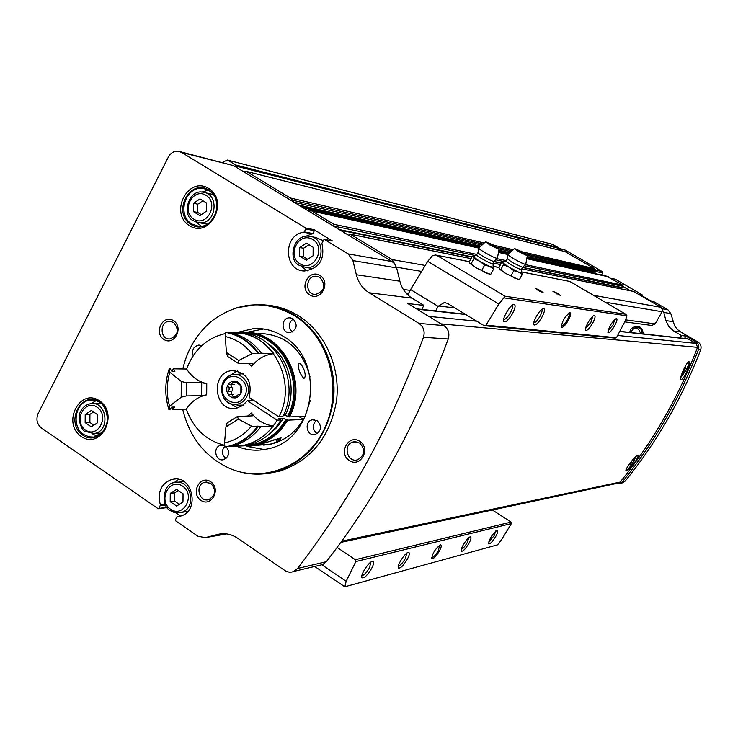 <?xml version="1.0" encoding="UTF-8"?>
<svg xmlns="http://www.w3.org/2000/svg" width="738" height="738" viewBox="0 0 738 738"><rect width="100%" height="100%" fill="white"/><g stroke="black" fill="none" stroke-linecap="round" stroke-linejoin="round"><path stroke-width="1.11" d="M689.107 361.814C689.615 362.884 688.619 365.67 686.119 370.172L680.787 377.505M635.944 456.471L633.333 462.025C630.077 467.422 627.651 470.3 626.045 470.659M617.946 483.187L620.141 482.08C652.715 442.127 678.517 397.21 697.539 347.34L696.174 343.419L687.733 338.816L619.8 331.307M634.459 462.717C630.483 467.846 627.715 470.521 626.147 470.733C623.97 470.364 636.23 454.276 637.918 455.411C638.536 456.13 637.383 458.556 634.459 462.717M687.263 370.845C684.569 376.555 682.484 379.48 681.017 379.618C678.674 379.046 687.152 360.412 689.163 361.832C689.984 362.773 689.347 365.78 687.263 370.845M616.341 483.528L620.243 483.335L622.66 481.545C654.421 442.339 679.689 398.382 698.452 349.674C699.43 346.362 698.526 343.742 695.722 341.805L685.906 336.067L681.478 335.541L680.095 337.967M620.907 483.196L622.881 482.772L625.289 480.982C656.885 441.997 682.013 398.289 700.676 349.858C701.654 346.574 700.749 343.963 697.964 342.035L680.63 331.906L673.785 331.048L681.478 335.541M179.233 516.48L176.843 517.098L175.404 519.829L175.635 520.816L197.959 536.268L205.321 537.651L217.682 534.441C224.629 532.771 231.243 534.008 237.525 538.159L285.874 571.221L289.195 572.19L291.916 572.051L293.872 571.415L297.543 568.481C349.83 500.705 391.804 423.64 423.474 337.284C425.125 331.427 423.612 326.796 418.935 323.373L369.138 292.765C362.635 288.613 358.373 282.608 356.353 274.748L399.885 281.196C401.813 288.595 405.854 294.241 412.025 298.152L423.944 305.431L421.785 309.406M399.885 281.196L396.638 267.894L394.627 263.78L392.118 261.575L233.595 165.663L179.592 151.53M423.944 305.431L407.8 303.539L443.842 325.596C448.372 328.89 449.839 333.355 448.234 338.991C417.616 422.108 376.98 496.351 326.316 561.719L322.755 564.552L319.462 565.336M640.695 295.006L642.208 295.301L642.06 294.73L615.427 279.25L610.88 278.198M680.63 331.906L677.622 329.655L674.689 325.984L670.805 313.595L667.908 309.757L653.204 301.307M601.525 274.988L602.632 273.023L602.263 271.593L565.345 250.136L558.38 248.143M189.509 225.69C210.007 238.826 229.555 201.022 208.651 188.43C188.024 175.607 168.901 213.107 189.509 225.69M81.245 436.462C100.811 450.235 119.491 414.11 99.547 400.835C79.87 387.349 61.577 423.206 81.245 436.462M265.791 305.034C277.442 305.892 288.392 309.508 298.641 315.882C325.024 332.423 340.688 367.137 336.528 400.725C330.163 436.933 311.215 460.429 279.665 471.204L266.824 473.538M210.699 481.757C221.428 488.907 211.409 507.726 200.847 500.346C190.192 493.205 200.09 474.46 210.699 481.757M173.531 320.689C184.076 327.386 174.233 346.362 163.845 339.425C153.375 332.718 163.116 313.825 173.531 320.689M320.043 275.514C331.279 282.322 320.818 301.98 309.748 294.932C298.604 288.124 308.945 268.549 320.043 275.514M359.784 441.306C371.223 448.584 360.568 468.086 349.305 460.567C337.958 453.298 348.484 433.879 359.784 441.306M332.248 240.892L314.13 229.693L314.37 230.69L305.919 229.02L303.881 232.286C282.968 234.214 283.493 270.994 304.443 270.984C319.416 268.567 325.227 259.324 321.888 243.272L324.13 239.324L348.161 253.9L392.118 261.575M305.919 229.02L305.68 228.014L181.548 152.406L178.817 151.327C174.389 150.718 170.93 152.582 168.439 156.917L38.145 413.511C35.839 419.304 36.9 424.101 41.337 427.911L158.052 508.657L158.928 508.427L160.386 505.05C157.148 492.366 160.976 483.787 171.853 479.331C192.111 473.252 200.976 510.917 180.459 516.157L177.341 516.757M356.353 274.748L352.93 260.606L348.161 253.9M175.699 512.781L180.561 516.13M643.388 333.908C641.959 326.011 637.955 324.286 631.387 328.742M672.89 321.63L665.925 320.596L668.822 326.62L673.785 331.048M665.925 320.596L663.813 312.432L660.934 307.312L633.407 291.372L521.683 268.816M651.691 325.44L655.159 323.89L662.078 311.722L662.503 309.895M561.526 250.717L557.937 248.632L558.223 247.581L552.559 244.379M630.335 290.754L623.093 286.547L622.9 285.191L606.258 276.049M653.471 301.362L650.75 300.846L639.274 294.176L642.06 294.73M593.481 273.208L594.145 272.027M586.156 271.575L592.245 271.602M595.225 272.267L527.116 256.935L595.225 272.267L596.193 271.095L596.018 270.025L594.311 268.567L565.068 251.63M293.244 201.751L292.866 200.284L290.283 197.969L246.391 171.428L245.284 172.729M334.111 226.474L333.816 224.287L311.943 211.068L308.521 209.823L307.368 210.293M394.627 263.78L392.219 259.601L350.356 234.287L348.437 235.145M235.348 166.723L235.782 165.017L227.47 160.045L223.54 161.788L223.116 162.628M594.311 268.567L522.07 251.787M513.242 249.739L493.519 245.164M484.257 243.005L290.283 197.969M608.564 276.851L526.784 258.715M507.965 254.545L498.473 252.433M478.722 248.06L311.943 211.068M557.033 249.592L557.937 248.632M617.586 288.18L618.712 287.193M622.051 287.875L522.366 267.488L622.051 287.875L623.093 286.547M359.627 442.984C365.642 449.571 364.996 455.161 357.699 459.756C347.174 463.344 342.45 444.331 353.253 441.924L359.627 442.984M319.941 277.377C326.279 285.338 324.803 291.03 315.523 294.453C304.656 294.794 305.375 275.394 316.196 276.233L319.941 277.377M173.614 322.441C179.491 329.868 178.273 335.366 169.943 338.945C159.805 339.923 159.371 321.196 169.537 321.288L173.614 322.441M210.736 483.335C216.382 489.801 215.754 495.216 208.854 499.589C198.992 502.901 194.629 484.506 204.74 482.265L210.736 483.335M264.333 449.562L247.046 446.416M246.363 332.395L263.595 328.991M236.068 332.727L253.927 328.502C264.462 328.069 274.351 330.744 283.595 336.51C326.666 360.854 315.449 440.162 267.912 448.842C257.258 451.296 246.87 450.438 236.741 446.241M182.793 368.982C187.507 348.899 197.461 332.7 212.664 320.384C238.918 301.362 266.224 299.831 294.582 315.781C328.345 336.648 342.801 387.016 325.726 425.881C309.056 464.958 265.154 483.777 229.675 468.427C205.192 457.117 189.528 437.394 182.683 409.258M317.211 420.725C322.128 426.306 321.473 430.891 315.246 434.461C306.648 436.841 303.678 421.278 312.432 419.811L317.211 420.725M226.234 446.831C230.108 452.385 229.232 456.674 223.605 459.691C215.376 462.025 212.424 446.804 220.819 445.318L224.795 445.844M193.162 355.762C191.622 350.08 193.439 346.537 198.614 345.135L201.659 345.762M292.995 318.779C298.06 325.006 297.017 329.628 289.849 332.654C281.095 333.502 280.689 317.755 289.462 317.81L292.995 318.779M236.603 307.783L256.852 304.545C270.495 304.48 283.327 308.161 295.338 315.606C321.805 332.211 337.524 367.072 333.355 400.799C326.971 437.164 307.949 460.761 276.289 471.573C263.3 475.124 250.394 475.004 237.571 471.231M317.257 433.603L316.482 433.16C312.091 428.833 312.109 424.562 316.537 420.346M292.331 331.98C287.949 327.303 288.263 322.958 293.254 318.954M226.049 458.473L225.597 458.206C221.668 454.479 221.4 450.503 224.813 446.269M97.517 414.655L91.383 410.485L85.211 414.479L85.147 422.634L91.263 426.813L97.453 422.828L97.517 414.655M100.045 433.178L102.019 433.141M101.069 403.437L93.256 403.649M91.918 433.63L97.176 436.232M96.06 400.706L90.995 403.668M206.409 202.885L199.98 198.928L193.513 203.301L193.457 211.64L199.869 215.616L206.345 211.243L206.409 202.885M205.044 223.798L207.756 224.167M213.328 194.555L204.583 192.544M196.022 222L201.437 226.271M208.227 190.192L201.649 192.092M178.799 479.266L173.937 482.772M183.347 511.6L187.526 511.674M184.002 481.499L177.646 482.311M314.37 230.69L312.866 233.54L304.397 231.907M305.938 236.215L312.866 233.54M301.049 266.206L307.248 270.874M310.643 268.18L313.862 268.549M322.986 240.588L315.836 237.498L311.002 236.584M176.557 506.065L170.201 501.683L170.257 493.371L176.668 489.405L183.042 493.768L182.987 502.108L176.557 506.065M306.316 260.237L299.6 256.104L299.656 247.571L306.427 243.153L313.152 247.276L313.096 255.828L306.316 260.237M178.356 490.558L174.666 492.836L170.257 493.371M174.666 492.836L174.611 501.111L170.201 501.683M174.611 501.111L179.325 504.358M308.964 244.712L303.549 248.245L299.656 247.571M303.549 248.245L303.493 256.732L299.6 256.104M303.493 256.732L307.718 259.324M202.913 200.736L197.83 204.168L193.513 203.301M197.83 204.168L197.775 212.461L193.457 211.64M197.775 212.461L201.299 214.647M93.578 411.979L89.935 414.332L85.211 414.479M89.935 414.332L89.879 422.45L85.147 422.634M89.879 422.45L93.837 425.153M685.906 336.067L684.532 338.456M635.593 456.776L633.139 462.034C630.021 467.182 627.734 469.857 626.294 470.051L626.064 469.746M629.809 463.464L629.265 464.765L630.021 464.626L632.466 460.088M687.936 362.432L688.619 362.293C689.283 363.096 688.388 365.707 685.943 370.144L680.87 377.072M682.484 372.118L682.991 372.422L685.667 367.764L684.993 367.736L683.443 369.886M682.991 372.422L682.364 372.404M683.702 369.526L684.661 370.098M629.468 464.285L630.021 464.626M631.027 461.859L631.71 462.283M558.048 293.623L560.576 295.606L552.873 291.224L558.048 293.623M540.594 290.671L543.159 292.718C539.644 291.372 536.996 289.868 535.216 288.198L540.594 290.671M484.156 325.679L615.049 338.115L616.451 337.718L625.151 320.993L626.996 315.836L625.759 314.25L505.124 296.242L498.87 304.047L486.001 325.172L484.156 325.679L447.477 303.419L444.341 302.534L438.141 306.353L410.605 289.6L407.745 294.886M410.605 289.6L427.726 261.326L432.551 255.597L435.531 254.997L469.414 261.741M439.313 551.111C435.918 556.636 433.381 559.173 431.73 558.712C432.431 553.26 435.365 548.62 440.54 544.792C441.841 544.995 441.425 547.107 439.313 551.111M407.201 559.45C403.335 565.723 400.411 568.583 398.446 568.029C396.371 566.212 405.217 552.31 408.4 552.384C409.95 552.605 409.553 554.958 407.201 559.45M468.907 543.426C465.466 549.026 462.938 551.618 461.324 551.185C459.589 549.662 467.661 536.83 470.3 536.923C471.554 537.153 471.093 539.321 468.907 543.426M495.742 536.461C492.486 541.775 490.115 544.238 488.648 543.869C489.488 538.565 492.338 534.008 497.2 530.207C498.335 530.428 497.855 532.513 495.742 536.461M371.482 568.721C367.358 575.4 364.203 578.417 362.007 577.771C359.729 575.788 369.028 561.286 372.552 561.332C374.277 561.553 373.926 564.016 371.482 568.721M344.812 586.793L497.615 544.819L501.545 539.709L511.416 523.546L355.854 561.553L346.168 581.304L344.812 586.793L314.656 566.48M435.641 310.938L438.141 306.353M568.315 320.366C565.133 325.606 562.817 327.884 561.378 327.202C561.987 321.353 564.838 316.51 569.92 312.672C571.313 313.096 570.778 315.652 568.315 320.366M541.923 317.174C538.306 323.124 535.65 325.679 533.934 324.84C531.849 322.727 540.354 308.253 543.546 308.493C545.216 308.964 544.672 311.86 541.923 317.174M592.586 323.29C589.358 328.613 587.033 330.956 585.621 330.31C583.887 328.558 591.728 315.227 594.367 315.449C595.704 315.882 595.114 318.493 592.586 323.29M614.542 325.938C611.47 331.002 609.293 333.244 608.001 332.672C608.785 327.026 611.571 322.294 616.368 318.465C617.577 318.881 616.968 321.371 614.542 325.938M512.486 313.622C508.648 319.941 505.779 322.617 503.87 321.657C501.582 319.314 510.456 304.204 513.989 304.443C515.862 304.942 515.364 308.004 512.486 313.622M626.996 315.836L503.98 297.875M616.451 337.718L486.001 325.172M521.655 271.925L569.837 281.455L521.655 271.999M511.416 523.546L511.102 522.08L355.338 559.708L355.854 561.553M511.102 522.08L492.375 510.013M355.338 559.708L337.118 547.439M370.9 562.088L369.397 567.946C366.408 572.882 363.908 575.419 361.906 575.566L361.878 575.548M495.751 531.019L494.082 535.806L488.694 542.015M468.815 537.716L467.163 542.744C464.848 546.6 462.901 548.777 461.333 549.266M406.813 553.14L405.236 558.703C402.487 563.269 400.19 565.677 398.363 565.926M512.19 305.283C513.039 306.344 512.449 308.807 510.438 312.663C507.67 317.303 505.41 319.572 503.667 319.48L503.667 319.48M614.865 319.333L612.909 325.154L607.992 330.845M592.808 316.307L590.861 322.469L585.566 328.419M541.849 309.333C542.495 310.403 541.876 312.718 539.995 316.261C537.458 320.532 535.382 322.709 533.777 322.783M568.98 313.041L569.044 313.069C569.874 313.862 569.302 316.132 567.31 319.886C564.782 324.12 562.79 326.214 561.332 326.178L561.184 326.076M439.7 545.114L438.289 550.714C435.577 555.197 433.391 557.513 431.73 557.66L431.73 557.66M537.956 290.255L540.087 291.436M556.037 293.503L557.089 294.084M503.519 264.628L508.943 267.128L502.947 262.922L503.519 264.628L500.687 269.785L499.368 268.844L498.98 267.414L501.794 262.294L502.947 262.922L505.751 260.892M518.334 272.027L508.943 267.128L513.805 270.708L518.334 272.027L522.264 274.398L521.766 272.912L518.334 272.027M523.537 253.512L518.362 250.662M522.799 252.47L527.329 255.772L518.639 251.63L514.534 248.54L519.598 250.708M525.77 264.149L525.65 264.425C523.685 264.066 519.727 262.184 513.759 258.761C509.561 256.243 507.661 254.822 508.067 254.481M513.805 270.708L510.964 275.874L505.521 273.355L500.687 269.785M522.264 274.398L519.432 279.536L514.912 278.244L510.964 275.874M517.956 279.278L505.521 273.355L499.644 269.259M473.934 258.623L479.599 261.252L473.436 256.861L473.934 258.623L470.973 264.047L469.746 263.125L469.396 261.603L472.338 256.215L473.436 256.861L476.407 254.748M489.506 266.4L479.599 261.252L484.672 265.007L489.506 266.4L493.704 268.909L493.252 267.341L489.506 266.4M495.05 246.944L489.635 243.974M494.211 245.782L499.036 249.333L489.792 244.961L485.604 241.75L491.019 244.038M497.43 258.115L497.283 258.438C495.133 258.051 490.918 256.058 484.645 252.461C480.29 249.841 478.353 248.355 478.833 247.996M484.672 265.007L481.702 270.44L476.028 267.802L470.973 264.047M493.704 268.909L490.742 274.305L485.927 272.94L481.702 270.44M489.229 274.047L476.028 267.802L470.041 263.586M303.779 378.363C299.739 373.714 297.995 368.751 298.539 363.474C301.99 362.247 307.312 375.347 304.277 378.16L303.779 378.363M298.835 416.536L303.318 419.461L287.737 420.18C279.813 433.418 268.909 441.785 255.034 445.272L238.559 446.103M237.885 332.829L241.963 332.423C280.099 328.456 309.545 379.969 289.471 416.933L305.034 416.278L310.209 400.799M303.318 419.461C295.523 432.44 284.803 440.641 271.15 444.064L263.687 445.162M258.282 333.401C284.905 334.046 302.165 348.576 310.061 376.998M249.868 446.176L258.291 445.023L281.067 437.791C280.366 440.125 276.768 442.237 270.274 444.128L256.52 445.392M287.737 420.18L286.999 419.701C279.185 432.726 268.447 440.955 254.785 444.368L247.212 445.466M246.538 333.336C282.322 333.336 307.359 381.906 288.733 416.453L289.471 416.933M286.999 419.701L285.781 419.756C277.958 432.809 267.202 441.038 253.521 444.461L241.4 445.614M243.392 333.216C279.96 331.648 306.611 381.159 287.516 416.509L288.733 416.453M285.781 419.756L283.558 418.308L276.981 427.339L268.826 434.562M268.263 343.899C289.61 357.773 297.654 391.085 285.292 415.051L287.516 416.509M283.447 415.125L285.292 415.051M237.47 416.481L227.101 422.966L225.929 426.915L238.365 419.138L237.47 416.481L252.313 415.863L251.446 413.031C257.202 420.457 264.49 424.765 273.309 425.955C265.634 435.937 256.058 442.33 244.592 445.115C258.392 441.665 269.241 433.344 277.137 420.153L280.947 419.977L278.715 418.52L283.558 418.308M280.947 419.977C273.088 433.105 262.276 441.389 248.531 444.829L239.564 446.001M238.891 332.921C275.44 331.805 301.75 381.371 282.691 416.712L278.89 416.869C298.816 380.042 269.536 328.77 231.649 332.755M257.304 426.795L251.492 426.13C244.103 435.005 235.118 440.595 224.536 442.901L224.822 446.979L228.125 446.333C239.776 443.492 249.499 436.979 257.304 426.795L255.302 426.278L258.069 426.13L260.938 426.61C253.162 436.739 243.466 443.224 231.861 446.056L244.592 445.115L233.771 446.315M224.767 445.337C206.225 440.697 193.411 428.64 186.336 409.147C191.428 401.426 198.208 396.657 206.686 394.839L201.612 395.706L201.705 382.782L206.76 383.686C198.319 381.721 191.603 376.841 186.622 369.037C193.983 349.674 206.963 337.829 225.57 333.511M277.137 420.153L247.405 400.688L242.516 405.669L236.298 408.197C214.26 412.846 209.62 372.339 231.972 370.642C246.824 372.275 252.544 381.195 249.14 397.413L278.89 416.869M229.536 333.087L242.11 333.373C254.868 335.781 265.431 342.543 273.798 353.677C264.96 354.72 257.617 358.899 251.769 366.223L252.737 363.493L237.839 363.087L238.761 360.495L226.437 352.524L227.562 356.426L237.839 363.087M248.531 444.829L241.511 445.346M247.405 400.688L253.937 400.549M237.59 407.92L228.688 402.764M228.512 376.306L237.368 370.993M186.382 382.782L181.29 381.463L181.17 397.219L186.29 395.928L186.382 382.782L201.705 382.782M186.29 395.928L201.612 395.706M181.17 397.219L169.583 406.232L168.956 409.655C164.639 395.992 164.731 382.358 169.251 368.769L170.192 368.788L171.88 371.297L174.878 371.334L173.19 368.834L186.622 369.037M169.583 406.232C166.428 394.885 166.502 383.557 169.832 372.256L169.251 368.769M168.956 409.655L169.897 409.627L171.631 407.155L174.62 407.072L172.895 409.544L186.336 409.147M224.822 446.979L229.02 446.269C240.662 443.427 250.376 436.924 258.171 426.749M258.069 426.13L257.627 426.684M172.895 409.544L172.157 407.136M172.397 371.297L173.19 368.834M231.861 446.056L228.568 446.702L241.344 445.752M260.938 426.61L273.309 425.955M169.832 372.256L181.29 381.463M226.437 352.524L225.265 336.528C235.809 339.01 244.712 344.738 251.981 353.733L238.761 360.495M251.981 353.733L258.669 353.124C250.182 341.795 239.463 334.904 226.501 332.46L225.607 332.404C238.577 334.858 249.306 341.749 257.802 353.096M225.607 332.404L225.265 336.528M258.669 353.124L255.791 353.557L258.558 353.659L258.189 353.179M229.352 332.626C242.276 335.061 252.968 341.934 261.427 353.225L273.798 353.677M224.536 442.901L225.929 426.915M238.365 419.138L251.492 426.13M261.427 353.225L258.558 353.659M230.985 385.162L232.664 389.046L232.258 390.743L231.511 391.555L228.19 391.583L229.352 389.074L227.664 385.171L228.946 384.35L231.068 384.498L234.121 380.974L236.077 382.284L233.107 382.256M238.531 394.443L234.186 397.994L232.018 394.71L227.608 393.677L228.19 391.583M231.723 394.35L231.511 391.555M238.466 394.452L239.878 394.599L240.846 393.797L237.516 397.182L235.33 397.911L232.488 397.764L229.011 395.669L226.797 391.306L226.815 387.524L228.688 383.64L231.511 381.528L235.44 381.066L238.605 382.469L240.911 385.264L240.846 393.797L241.907 389.535L241.169 385.836L236.077 382.284M251.907 399.221L250.809 400.614M243.309 405.097L238.337 405.199M235.505 374.489L243.125 373.714M273.687 439.876L277.414 440.014M275.099 439.304L278.457 439.728L279.822 438.575M620.141 482.08L341.676 541.212M697.539 347.34L441.038 323.881M700.676 349.858L698.452 349.674M625.289 480.982L622.66 481.545M697.964 342.035L695.722 341.805M369.138 292.765L412.025 298.152M418.935 323.373L443.842 325.596M314.13 229.693L305.68 228.014M332.672 240.975L324.388 239.416M181.548 152.406L233.595 165.663M670.805 313.595L663.813 312.432M565.345 250.136L558.223 248.328M602.263 271.593L596.166 270.2M615.427 279.25L611.009 278.272M667.908 309.757L662.235 308.761M205.321 537.651L226.658 533.906M217.682 534.441L221.409 533.795M297.543 568.481L326.316 561.719M423.474 337.284L448.234 338.991M662.078 311.722L605.215 302.183M421.573 271.399L396.444 267.184M655.159 323.89L625.704 319.858M410.18 290.385L403.326 289.444M565.28 251.676L246.391 171.428M622.9 285.191L525.401 264.656M506.185 260.606L497.025 258.678M476.886 254.435L333.816 224.287M633.711 291.482L521.674 268.863M500.53 264.601L493.132 263.106M471.01 258.641L350.356 234.287M660.934 307.312L593.583 295.357M425.199 265.459L392.219 259.601M552.863 244.453L227.719 160.146M558.223 247.581L235.782 165.017M245.533 171.76L242.378 170.976M558.306 248.245L235.902 166.078M501.314 263.162L493.87 261.639M471.84 257.128L340.301 230.219M622.466 287.663L522.513 267.341L512.209 262.442L507.283 258.715L508.021 254.748M501.489 262.848L494.008 261.492C492.135 261.169 488.482 259.453 483.039 256.326C479.276 254.056 477.606 252.765 478.021 252.442L478.777 248.319M472.016 256.796L339.176 229.546M623.204 286.353L524.229 265.745M504.524 261.639L495.798 259.822M475.152 255.514L334.268 226.169M596.018 270.025L524.709 253.614M512.172 250.736L496.397 247.101M483.141 244.057L292.866 200.284M596.193 271.095L527.163 255.357M511.12 251.704L498.906 248.918M482.043 245.071L294.01 202.212M595.658 272.054L527.172 256.593M510.023 252.728L498.879 250.21M480.89 246.151L298.622 205.007M509.727 253.005L498.814 250.542L509.709 253.014M299.923 205.791L480.558 246.455L299.849 205.745M587.789 271.27L526.978 257.654M509.035 253.641L498.676 251.326M479.857 247.11L302.7 207.47M606.461 276.095L526.84 258.392L606.313 276.058M508.353 254.278L498.528 252.092L508.362 254.269M308.659 209.85L479.146 247.774L308.742 209.878M352.93 260.606L396.638 267.894M602.632 273.023L595.963 271.51M85.479 430.033C98.006 438.815 109.925 415.725 97.185 407.238C84.602 398.575 72.85 421.555 85.479 430.033M85.645 431.509L94.252 433.474C110.691 431.472 107.093 400.799 90.774 403.695C85.986 404.516 82.481 407.348 80.267 412.182C76.927 418.566 81.983 431.555 85.442 431.472L94.252 433.474L102.084 433.077M102.582 404.618C98.984 401.177 94.861 399.692 90.221 400.18C75.359 401.26 70.673 426.463 83.809 434.544L88.975 436.831L93.726 437.09L103.431 431.85M82.73 435.116C100.848 447.865 118.145 414.424 99.676 402.127C81.457 389.636 64.501 422.846 82.73 435.116M193.808 219.177C206.944 227.544 219.398 203.393 206.059 195.33C192.867 187.092 180.579 211.114 193.808 219.177M193.854 220.92L199.02 222.71C216.013 225.358 220.265 194.076 203.153 192.231C188.679 188.559 180.773 216.031 193.753 220.883L199.02 222.71L206.705 224.103M215.588 198.015C212.922 192.747 208.909 189.611 203.55 188.614C185.819 184.851 175.967 215.182 191.972 224.038L198.439 226.271C203.125 226.667 207.341 225.182 211.096 221.824M190.958 224.463C209.943 236.612 228.033 201.622 208.679 189.961C189.583 178.079 171.853 212.802 190.958 224.463M167.009 507.329L158.928 508.427M165.57 505.013L160.358 505.705M165.275 504.405L160.386 505.05M312.358 233.918L303.881 232.286M170.626 510.65L175.792 512.772L181.253 512.44C197.922 508.251 190.727 477.67 174.288 482.68C163.532 483.039 159.888 505.798 170.423 510.631L173.338 512.144L177.286 512.938L187.664 511.517M170.543 509.238C183.568 518.417 195.93 495.087 182.692 486.194C169.62 477.135 157.425 500.364 170.543 509.238M299.905 265.551L306.122 267.516C323.982 269.259 326.86 237.295 308.945 236.197C292.654 234.001 287.46 261.298 299.812 265.532L306.122 267.516L313.041 268.531M299.979 263.826C313.733 272.516 326.768 247.922 312.783 239.536C298.973 230.966 286.123 255.44 299.979 263.826M696.174 343.419L617.632 335.467M476.794 321.214L428.732 316.353M688.794 339.102L619.708 331.491M465.779 314.526L416.97 309.157M641.857 333.742C643.324 325.606 630.215 324.185 629.846 332.414M640.63 333.604C638.075 326.399 634.754 326.03 630.658 332.506M625.612 314.194L569.837 281.455M498.999 267.543L493.122 266.39M505.124 296.242L436.693 255.32M454.922 307.94L438.363 305.975M498.87 304.047L427.726 261.326M346.168 581.304L321.833 564.773M521.609 269.361L521.618 269.638C520.069 269.499 516.499 267.829 510.917 264.638C506.969 262.258 505.318 260.966 505.954 260.772L507.237 258.946M493.076 263.586L493.076 263.918C491.379 263.77 487.578 262.008 481.683 258.632C477.597 256.151 475.918 254.813 476.637 254.61L477.966 252.719M248.199 363.327L251.769 366.223M251.446 413.031L247.525 416.084M206.686 394.839L206.76 383.686M231.538 387.238L228.227 387.256M236.022 396.61L233.005 396.666M240.071 394.544L239.37 394.553M240.071 384.47L239.444 384.47M246.557 397.081C243.346 402.524 238.844 404.931 233.042 404.313C219.952 402.92 217.406 380.679 229.73 375.651C240.939 369.655 253.411 385.439 246.557 397.081M244.647 396.278C236.953 411.011 216.077 397.247 223.9 382.708C231.464 367.967 252.516 381.62 244.647 396.278M622.881 482.772L620.243 483.335M565.16 251.63L246.271 171.373M552.688 244.389L227.535 160.063M652.291 325.523L624.699 321.869M408.594 293.318L405.9 292.958M500.558 264.545L493.15 263.051M471.038 258.586L350.061 234.158M501.305 263.18L493.851 261.658M471.822 257.156L340.384 230.274M293.872 571.415L322.755 564.552M353.253 441.924L356.011 441.702M316.196 276.233L317.681 276.436M169.537 321.288L170.893 321.381M204.74 482.265L206.806 482.025M253.927 328.502L262.091 329.037M276.289 471.573L279.665 471.204M312.432 419.811L314.406 419.719M289.462 317.81L290.855 317.93M198.614 345.135L199.887 345.19M220.819 445.318L222.498 445.199M93.228 400.134L90.221 400.18C107.379 394.729 116.115 432.902 94.51 436.979M205.265 188.993L203.55 188.614C224.287 190.801 219.029 229.463 198.439 226.271M167.194 507.569L158.541 508.74M175.976 478.897L171.853 479.331M332.414 240.883L324.231 239.343M650.685 300.818L653.315 301.307M465.254 314.213L416.407 308.807M618.933 482.975L340.808 542.402M498.989 267.47L493.122 266.317M469.405 261.658L436.038 255.108M445.697 302.7L444.387 302.534M625.759 314.25L569.791 281.381M361.758 576.23L362.007 577.771M372.053 561.452L372.552 561.332M488.491 543.067L488.648 543.869M461.158 550.253L461.324 551.185M398.225 566.729L398.446 568.029M503.574 320.246L503.87 321.657M513.131 304.702L513.989 304.443M607.844 331.952L608.001 332.672M585.437 329.471L585.621 330.31M593.841 315.606L594.367 315.449M533.685 323.659L533.934 324.84M542.817 308.705L543.546 308.493M561.175 326.279L561.378 327.202M569.349 312.838L569.92 312.672M431.546 557.697L431.73 558.712M503.085 262.516L502.071 262.341M518.297 250.652C523.445 252.11 519.321 249.379 523.611 253.651L521.452 251.381L518.196 250.68M514.404 248.651L508.141 254.472M527.329 255.772L525.724 264.416M521.674 273.069L521.618 269.638L522.513 267.341L525.65 264.425M517.606 279.222L518.952 279.453M473.639 256.446L472.634 256.271M489.562 243.964C494.949 245.477 490.696 242.682 495.133 247.11M489.442 243.992L492.883 244.73L495.115 247.119M485.466 241.879L478.925 247.986M499.036 249.333L497.366 258.42M493.15 267.516L493.076 263.918L494.008 261.492L497.283 258.438M488.824 273.973L490.226 274.213M255.034 445.272L258.291 445.023M270.274 444.128L271.15 444.064M253.521 444.461L254.785 444.368M231.972 370.642L235.883 370.697M228.125 446.333L229.02 446.269M298.539 363.474L298.115 364.277M233.457 394.332L230.856 394.36M240.302 394.424L238.974 394.443M240.274 384.563L239.121 384.572M234.38 384.507L231.068 384.507M229.73 375.651C215.764 382.155 221.953 404.489 233.042 404.313L238.522 405.236M276.602 440.245L278.457 439.728M279.315 439.516L280.366 437.542"/></g></svg>
